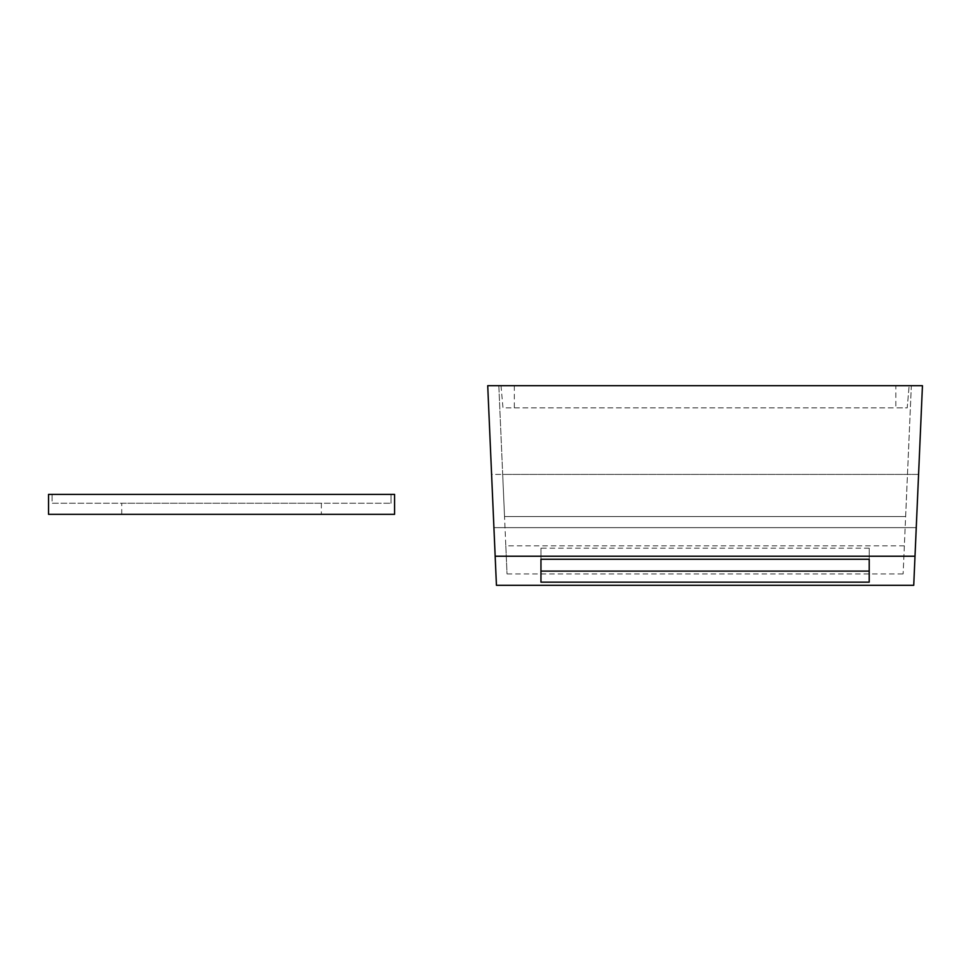 <?xml version="1.0" encoding="UTF-8"?>
<svg xmlns="http://www.w3.org/2000/svg" width="971" height="971" viewBox="0 0 971 971"><rect width="100%" height="100%" fill="white"/><g stroke="black" fill="none" stroke-linecap="round" stroke-linejoin="round"><path stroke-width="0.73" stroke-dasharray="4.86 3.64" d="M52.094 494.373L391.01 494.373L52.094 494.373L52.094 503.245L391.01 503.245L52.094 503.245L52.094 494.373M48.55 494.373L394.566 494.373L394.566 514.339L48.55 514.339L48.55 494.373M391.01 503.245L391.01 494.373L391.01 503.245M121.739 514.339L321.365 514.339L121.739 514.339L121.739 503.245L321.365 503.245L121.739 503.245M321.365 503.245L321.365 514.339M496.436 585.307L493.911 527.641L916.248 527.641L493.911 527.641L491.593 474.406L502.687 474.406L504.532 516.548L905.64 516.548L911.344 385.693L922.45 385.693L918.578 474.406L502.687 474.406L498.815 385.693L911.344 385.693L903.127 573.922L905.64 516.548L504.532 516.548L507.032 573.922L903.127 573.922M869.215 582.151L869.215 548.19L540.956 548.19L540.956 559.26M869.215 548.19L869.215 559.26M904.353 545.823L505.806 545.823L498.815 385.693L487.721 385.693L491.593 474.406L918.578 474.406L913.735 585.307M540.956 548.19L540.956 582.151M505.806 545.823L507.032 573.922M514.339 385.693L514.339 407.869L502.966 407.869L501.024 385.693L909.147 385.693L895.832 385.693L895.832 407.869L907.205 407.869L909.147 385.693L907.205 407.869L502.966 407.869L501.024 385.693L895.832 385.693M514.339 407.869L895.832 407.869"/><path stroke-width="1.46" d="M394.566 494.373L48.55 494.373L48.55 514.339L394.566 514.339L394.566 494.373M869.215 559.26L540.956 559.26L540.956 582.151L869.215 582.151L869.215 559.26M913.735 585.307L496.436 585.307L487.721 385.693L922.45 385.693L913.735 585.307M540.956 571.094L869.215 571.094M495.161 556.225L915.01 556.225"/></g></svg>

